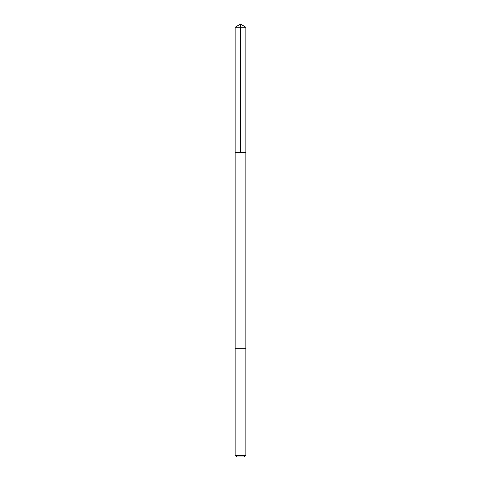 <?xml version="1.0" encoding="UTF-8"?>
<svg xmlns="http://www.w3.org/2000/svg" width="481" height="481" viewBox="0 0 481 481"><rect width="100%" height="100%" fill="white"/><g stroke="black" fill="none" stroke-linecap="round" stroke-linejoin="round"><path stroke-width="0.72" d="M235.852 152.579L245.857 152.579L245.857 27.267L235.143 27.267L235.143 152.579L245.857 152.579L245.851 348.725L235.149 348.725L235.143 152.579L235.852 152.579M245.857 348.725L235.143 348.725L235.143 455.405L245.857 455.405L245.857 348.725M245.857 455.405L244.312 456.95L236.688 456.95L235.143 455.405M240.5 152.579L240.5 24.05L235.143 27.267M240.5 24.05L245.857 27.267"/></g></svg>

